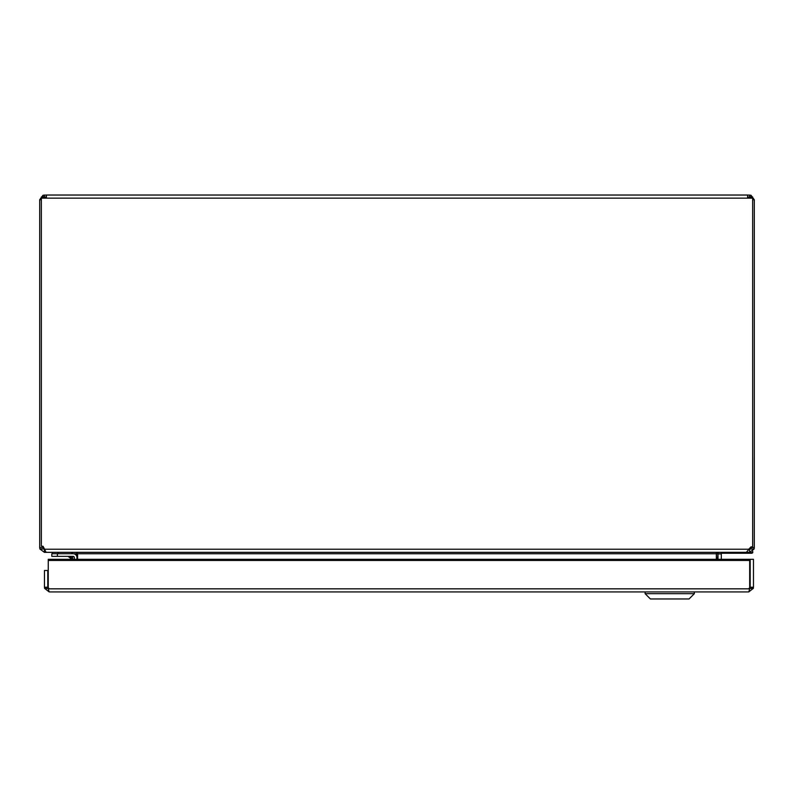 <?xml version="1.0" encoding="UTF-8"?>
<svg xmlns="http://www.w3.org/2000/svg" width="794" height="794" viewBox="0 0 794 794"><rect width="100%" height="100%" fill="white"/><g stroke="black" fill="none" stroke-linecap="round" stroke-linejoin="round"><path stroke-width="1.19" d="M41.348 199.741L39.7 199.741L43.005 195.245L46.389 195.036L46.389 198.143M747.611 198.143L747.611 195.036L46.389 195.036M747.611 195.036L750.995 195.245L754.3 199.741L752.643 199.741M718.014 559.323L718.014 553.736L721.319 553.736L722.709 552.336L749.596 552.336L754.092 549.031L754.3 547.632L754.3 199.741M39.7 199.741L39.7 547.632L39.908 549.031L44.404 552.336L44.404 549.031L43.005 547.632L39.7 547.632M44.404 197.011L44.404 195.036M749.596 195.036L749.596 197.011M754.3 547.632L750.995 547.632L750.995 546.858L752.652 546.858L752.643 197.011L747.611 197.011M46.389 197.011L41.348 197.011L41.357 546.262L43.005 546.262L43.005 547.632L43.869 547.632M750.995 547.632L749.596 549.031L749.596 552.336M43.908 548.942L44.742 549.031M44.404 552.336L71.291 552.336L72.681 553.736M748.682 549.031L754.092 549.031M718.054 553.081L717.518 559.323M718.014 553.736L718.223 552.336L716.337 553.031L716.347 553.736L77.604 553.736L76.274 552.336M721.319 559.323L721.319 553.736M73.415 553.736L75.986 553.736L75.986 555.006M72.681 556.356L72.681 559.323M718.014 553.944L721.319 553.944M77.604 559.323L77.604 553.736L76.482 553.736L76.482 555.711M74.398 553.944L75.986 553.944M69.723 557.051L70.914 557.448M72.681 557.944L69.614 557.011L72.681 558.013M47.819 584.712L48.255 582.201L47.819 584.712A3.335 3.335 0 0 0 48.255 587.034M77.058 552.763L77.058 553.726L58.081 553.726L58.081 552.336M52.493 552.336L52.493 553.726M76.958 557.567L76.958 559.323L76.958 557.567A3.841 3.841 0 0 0 73.117 553.726L51.818 553.726L51.818 556.356L73.117 556.356A1.201 1.201 0 0 1 74.318 557.567L74.318 559.323M69.614 557.011L68.036 556.356L71.926 559.323M71.45 557.626L72.681 558.113M43.005 546.262L46.121 552.336L746.35 552.336L750.995 546.858M41.348 198.143L752.643 198.143M716.456 552.952L716.466 553.736L717.518 553.736M716.466 559.323L716.466 553.736M716.347 559.323L716.347 553.736M44.603 588.364L49.159 588.622L47.769 587.232L44.464 587.232L44.603 588.364L49.159 591.927L748.772 591.927L749.675 588.84L48.255 588.84L49.159 591.927M753.337 588.364L748.772 588.622L750.171 587.232L753.476 587.232L753.337 588.364L748.772 591.927M44.464 587.232L44.464 570.489L47.769 570.489L47.769 587.232M48.255 560.455L749.675 560.455L749.675 559.323L48.255 559.323L48.255 588.84M753.476 587.232L753.476 559.323L750.171 559.323L750.171 587.232M749.675 560.455L749.675 588.84M716.466 553.249L716.813 552.743M716.813 553.249L718.044 553.18M751.987 553.249L721.409 553.249L751.987 553.249L752.791 552.594L721.915 552.594M752.662 551.195L752.791 552.594M749.695 548.088A7.037 2.531 -10.6 0 1 750.836 548.287M645.115 593.684L650.395 598.964L689.073 598.964L694.353 593.684L645.115 593.684L645.115 591.927M750.995 197.011L750.995 195.245M43.005 195.245L43.005 197.011M44.404 549.031L39.908 549.031M57.396 556.356L57.396 553.726M44.881 549.24L748.454 549.24M694.353 593.684L694.353 591.927"/></g></svg>
